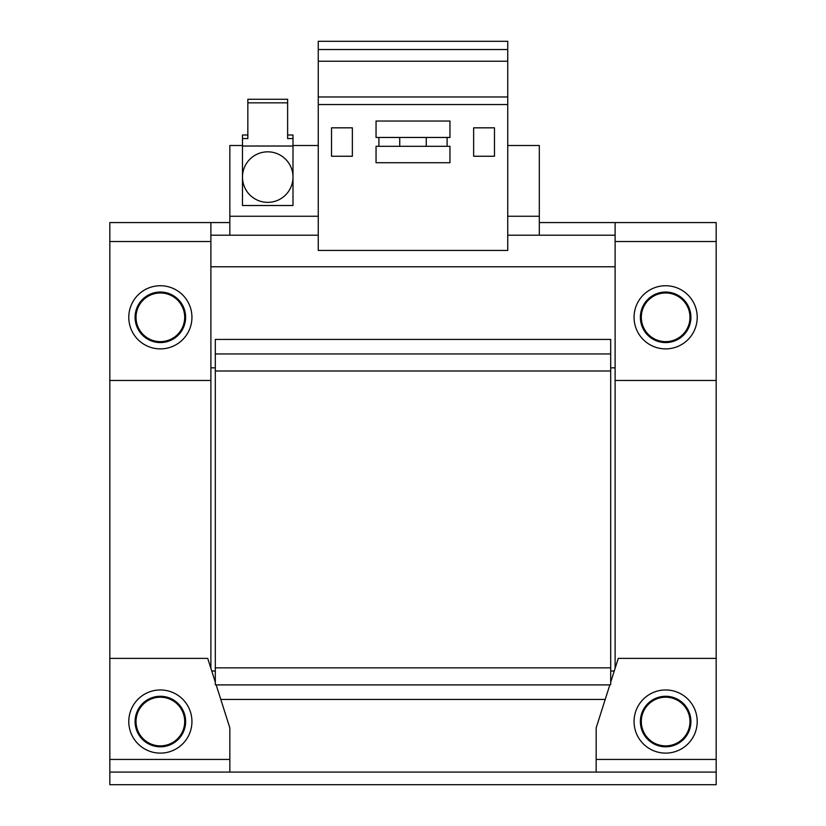 <?xml version="1.0" encoding="UTF-8"?>
<svg xmlns="http://www.w3.org/2000/svg" width="826" height="826" viewBox="0 0 826 826"><rect width="100%" height="100%" fill="white"/><g stroke="black" fill="none" stroke-linecap="round" stroke-linejoin="round"><path stroke-width="1.24" d="M689.978 721.542A24.336 24.336 0 0 1 665.642 745.878A24.336 24.336 0 0 1 641.306 721.542A24.336 24.336 0 0 1 665.642 697.206A24.336 24.336 0 0 1 689.978 721.542M690.908 721.542A25.265 25.265 0 0 1 665.642 746.807A25.265 25.265 0 0 1 640.377 721.542A25.265 25.265 0 0 1 665.642 696.277A25.265 25.265 0 0 1 690.908 721.542A25.265 25.265 0 0 0 665.642 696.277A25.265 25.265 0 0 0 640.377 721.542M184.694 721.542A24.336 24.336 0 0 1 160.358 745.878A24.336 24.336 0 0 1 136.022 721.542A24.336 24.336 0 0 1 160.358 697.206A24.336 24.336 0 0 1 184.694 721.542M185.623 721.542A25.265 25.265 0 0 1 160.358 746.807A25.265 25.265 0 0 1 135.092 721.542A25.265 25.265 0 0 1 160.358 696.277A25.265 25.265 0 0 1 185.623 721.542A25.265 25.265 0 0 0 160.358 696.277A25.265 25.265 0 0 0 135.092 721.542M689.978 317.308A24.336 24.336 0 0 1 665.642 341.644A24.336 24.336 0 0 1 641.306 317.308A24.336 24.336 0 0 1 665.642 292.972A24.336 24.336 0 0 1 689.978 317.308M665.642 342.573A25.265 25.265 0 0 1 640.377 317.308A25.265 25.265 0 0 1 665.642 292.043A25.265 25.265 0 0 1 690.908 317.308A25.265 25.265 0 0 1 665.642 342.573M184.694 317.308A24.336 24.336 0 0 1 160.358 341.644A24.336 24.336 0 0 1 136.022 317.308A24.336 24.336 0 0 1 160.358 292.972A24.336 24.336 0 0 1 184.694 317.308M160.358 342.573A25.265 25.265 0 0 1 135.092 317.308A25.265 25.265 0 0 1 160.358 292.043A25.265 25.265 0 0 1 185.623 317.308A25.265 25.265 0 0 1 160.358 342.573M634.058 721.542A31.584 31.584 0 0 1 665.642 689.958A31.584 31.584 0 0 1 697.216 721.542A31.584 31.584 0 0 1 665.642 753.116A31.584 31.584 0 0 1 634.058 721.542M128.784 721.542A31.584 31.584 0 0 1 160.358 689.958A31.584 31.584 0 0 1 191.942 721.542A31.584 31.584 0 0 1 160.358 753.116A31.584 31.584 0 0 1 128.784 721.542M665.642 285.734A31.584 31.584 0 0 1 697.216 317.308A31.584 31.584 0 0 1 665.642 348.892A31.584 31.584 0 0 1 634.058 317.308A31.584 31.584 0 0 1 665.642 285.734M160.358 285.734A31.584 31.584 0 0 1 191.942 317.308A31.584 31.584 0 0 1 160.358 348.892A31.584 31.584 0 0 1 128.784 317.308A31.584 31.584 0 0 1 160.358 285.734M267.727 151.829A25.265 25.265 0 0 1 292.993 177.094A25.265 25.265 0 0 1 267.727 202.36A25.265 25.265 0 0 1 242.472 177.094A25.265 25.265 0 0 1 267.727 151.829M109.827 784.7L716.173 784.7L716.173 772.073L109.827 772.073L109.827 784.7M539.316 222.566L615.112 222.566L615.112 380.466L716.173 380.466L716.173 772.073M109.827 772.073L109.827 380.466L210.888 380.466L210.888 222.566L109.827 222.566L109.827 380.466M596.165 772.073L596.165 759.435L716.173 759.435M610.693 353.951L215.307 353.951L215.307 339.424L610.693 339.424L610.693 684.723L609.887 684.723L596.165 727.861L596.165 759.435M109.827 759.435L229.834 759.435L229.834 772.073M229.834 759.435L229.834 727.861L216.113 684.723L215.307 684.723L215.307 667.852L610.693 667.852M615.112 266.777L210.888 266.777M615.112 380.466L615.112 668.306M614.255 671.011L610.693 671.011M215.307 671.011L211.745 671.011M210.888 668.306L210.888 380.466M210.888 367.849L215.307 367.849M610.693 367.849L615.112 367.849M716.173 658.384L618.271 658.384L610.693 682.204M215.307 682.204L207.729 658.384L109.827 658.384M216.175 684.909L609.825 684.909M605.21 699.436L220.79 699.436M215.307 353.951L215.307 667.852M215.307 370.998L610.693 370.998M716.173 380.466L716.173 222.566L615.112 222.566M210.888 235.204L318.258 235.204M507.742 235.204L615.112 235.204M242.472 145.51L229.834 145.51L229.834 235.204M539.316 235.204L539.316 145.51L507.742 145.51M229.834 222.566L109.827 222.566M318.258 145.51L292.993 145.51M507.742 41.3L507.742 250.443L318.258 250.443L318.258 41.3L507.742 41.3M318.258 104.551L507.742 104.551M447.103 146.295L447.103 137.457M378.897 137.457L378.897 146.295M494.475 156.248L494.475 127.834L473.639 127.834L473.639 156.248L494.475 156.248M352.361 156.248L352.361 127.834L331.525 127.834L331.525 156.248L352.361 156.248M507.742 96.972L318.258 96.972M507.742 61.227L318.258 61.227M318.258 49.508L507.742 49.508M449.953 146.295L449.953 162.722L376.047 162.722L376.047 146.295L449.953 146.295M449.953 121.03L376.047 121.03L376.047 137.457L449.953 137.457L449.953 121.03M247.841 134.999L242.472 134.999L242.472 138.572L247.841 138.572L247.841 99.275L287.624 99.275L287.624 102.847L247.841 102.847M242.472 138.572L242.472 205.519L292.993 205.519L292.993 138.572L287.624 138.572L287.624 102.847M287.624 134.999L292.993 134.999L292.993 138.572M242.472 146.026L292.993 146.026M426.268 137.457L426.268 146.295M399.732 146.295L399.732 137.457M716.173 241.522L615.112 241.522M210.888 241.522L109.827 241.522M318.258 216.257L229.834 216.257M539.316 216.257L507.742 216.257"/></g></svg>
